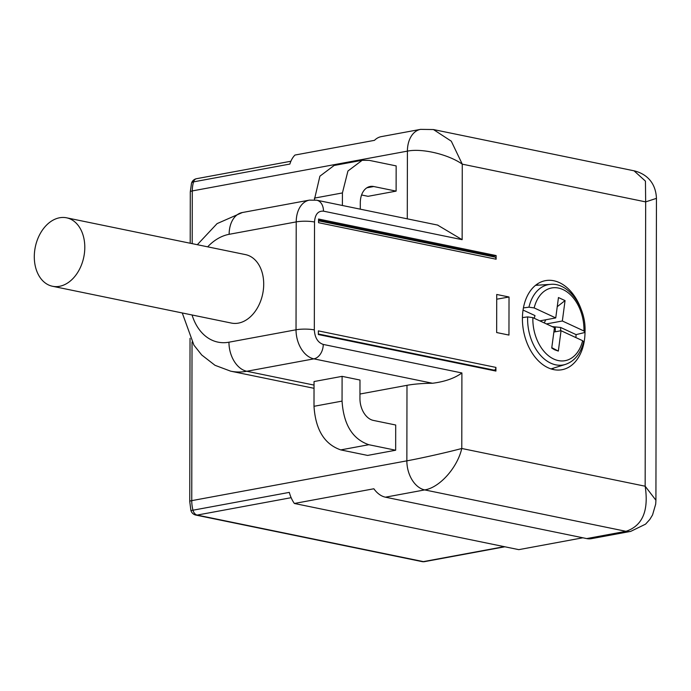 <?xml version="1.0" encoding="UTF-8"?>
<svg xmlns="http://www.w3.org/2000/svg" width="691" height="691" viewBox="0 0 691 691"><rect width="100%" height="100%" fill="white"/><g stroke="black" fill="none" stroke-linecap="round" stroke-linejoin="round"><path stroke-width="1.04" d="M422.089 561.61A6.469 6.469 0 0 0 424.568 561.636A6.469 4.388 -100.5 0 1 423.384 561.619A6.469 4.587 -78.4 0 1 422.089 561.61L195.838 515.071A6.469 4.587 -78.4 0 0 197.134 515.08A6.469 4.388 -100.5 0 1 192.979 510.208A6.469 0.51 165.4 0 1 190.889 510.364L189.749 501.545A6.469 1.261 0.1 0 1 191.752 500.638L192.029 342.054M359.959 394.025L406.99 385.319A38.826 7.575 -179.9 0 1 432.531 383.263C444.874 381.674 454.669 378.236 461.908 372.959L461.778 448.485C448.018 452.19 421.7 458.133 406.861 460.845L191.752 500.638A25.887 17.551 -100.5 0 0 192.979 510.208L289.313 492.381A25.887 17.551 -100.5 0 0 294.366 503.471L373.866 488.77A25.887 17.551 -100.5 0 0 385.431 497.183L586.702 538.583A25.887 17.551 -100.5 0 0 591.461 538.652L630.736 531.388A25.887 17.551 -100.5 0 1 630.71 531.388A25.887 17.551 -100.5 0 1 625.986 531.319L586.702 538.583M361.583 194.983L368.053 196.313L396.116 191.122L396.159 165.9L369.322 160.381L362.188 160.286L347.944 170.997L342.416 192.936L342.39 205.486M342.097 376.353L314.042 381.544L313.999 406.299C315.545 429.759 324.468 444.287 340.767 449.901L367.603 455.421L395.658 450.23L368.821 444.71C352.522 439.096 343.6 424.568 342.054 401.108L342.097 376.353L359.985 380.033L359.951 398.603A19.417 13.164 79.5 0 0 373.339 420.404L395.701 425.008L395.658 450.23M290.894 161.236L196.538 178.693A6.469 4.388 -100.5 0 0 193.558 181.871L289.883 164.052A25.887 17.551 -100.5 0 1 294.971 155.052L374.47 140.342A25.887 17.551 -100.5 0 1 381.302 136.628L420.586 129.364A25.887 17.551 -100.5 0 0 420.56 129.364A25.887 17.551 -100.5 0 0 407.405 151.13L192.288 190.923A25.887 17.551 -100.5 0 1 193.558 181.871A6.469 2.859 -163.5 0 0 191.511 183.219L190.293 191.839A6.469 1.261 0.1 0 1 192.288 190.923L192.202 243.655M630.71 531.388L645.567 524.149L649.825 519.442L652.546 514.959L655.699 504.128L655.923 500.241L645.161 486.214C648.892 510.761 642.5 525.799 625.986 531.319L424.706 489.91C439.58 487.639 457.347 467.772 461.778 448.485L645.161 486.214L645.662 201.884L656.45 198.36C655.604 179.876 643.321 172.992 634.027 170.807L633.777 170.763M407.284 218.84L407.405 151.13C422.236 148.09 448.537 154.464 462.27 164.156L645.662 201.884L645.446 181.128L634.027 170.807L433.741 129.614M582.85 537.797L518.794 549.647L294.366 503.471M437.541 225.059L462.141 239.682L323.483 211.152C318.05 210.79 315.061 214.409 314.517 222.01L314.327 329.901C314.846 337.718 317.817 342.563 323.25 344.438L461.908 372.959M362.188 160.286L334.133 165.469L319.89 176.188L314.353 199.872M360.287 209.166L360.296 202.809A19.417 13.164 -100.5 0 1 370.186 186.475A19.417 13.164 -100.5 0 1 373.745 186.527L396.116 191.122M462.141 239.682L462.27 164.156L451.292 141.189L433.447 129.545L420.56 129.364M496.112 259.22L318.542 222.692L318.551 219.03L496.121 255.558L496.112 259.22A2.591 1.831 -78.4 0 0 494.765 257.026A2.591 1.831 -78.4 0 0 494.575 257.009L318.542 220.792L494.765 257.026M318.344 334.539L318.352 330.877L495.922 367.405L495.922 371.067L318.344 334.539M508.956 335.075L496.656 332.544L496.725 294.47L509.025 297L508.956 335.075M585.018 330.557A45.295 30.715 -100.5 0 1 585.027 331.62A45.295 30.715 -100.5 0 1 561.956 369.728A45.295 30.715 -100.5 0 1 553.638 369.607A45.295 30.715 -100.5 0 1 522.413 318.741A45.295 30.715 -100.5 0 1 545.475 280.641A45.295 30.715 -100.5 0 1 553.793 280.753A45.295 30.715 -100.5 0 1 581.027 308.963M318.551 220.127L493.314 256.076L496.121 255.558M493.314 256.076L493.314 256.732M495.922 367.405A2.591 1.831 101.6 0 1 494.376 370.195L493.495 370.566M496.717 299.212L509.025 297M552.204 369.262A45.295 30.715 79.5 0 0 553.733 368.053M538.401 285.15A45.295 30.715 79.5 0 0 536.536 284.562M523.407 307.91L528.943 307.167L534.16 307.918L555.745 317.92L558.458 297.545L565.057 300.602L562.344 320.987L583.93 330.989A36.968 25.066 79.5 0 0 563.018 289.581A36.968 25.066 79.5 0 0 534.16 307.918M575.871 337.579A41.883 28.4 -100.5 0 0 576.078 334.625L584.016 332.691L584.992 331.991L583.93 330.989M553.862 332.043L561.049 330.713L558.337 351.088L554.432 349.698L551.738 348.031L554.45 327.655L532.865 317.644L527.648 316.893L522.422 317.601M523.052 310.052L534.998 315.588L534.221 318.275M539.818 320.874L555.745 317.92M546.417 323.932L562.344 320.987M576.078 334.625L560.643 327.474L552.169 326.593M560.643 327.474L560.634 330.79M532.865 317.644A36.968 25.066 79.5 0 0 553.767 359.052A36.968 25.066 79.5 0 0 582.634 340.715L561.049 330.713M582.634 340.715L583.679 341.803C580.621 353.706 574.541 361.246 565.437 364.407A40.838 27.692 -100.5 0 1 527.648 316.893M544.283 322.939L545.726 319.778M555.184 331.792A17.042 11.557 79.5 0 0 555.21 327.318M557.24 306.683L565.057 300.602M558.337 351.088L551.781 347.668M52.507 286.264L231.416 323.077A34.947 24.755 -78.4 0 0 238.404 323.12A34.947 24.755 -78.4 0 0 263.452 289.011A34.947 24.755 -78.4 0 0 245.504 254.616L66.586 217.812A34.947 24.755 -78.4 0 0 59.607 217.769A34.947 24.755 -78.4 0 0 34.55 251.878A34.947 24.755 -78.4 0 0 52.507 286.264A34.947 24.755 -78.4 0 0 59.486 286.316A34.947 24.755 -78.4 0 0 84.544 252.198A34.947 24.755 -78.4 0 0 66.586 217.812M504.275 546.659L423.384 561.619L197.134 515.08L291.136 497.693M385.431 497.183L424.706 489.91A25.887 17.551 -100.5 0 1 406.861 460.845L406.99 385.319M432.531 383.263L313.878 358.854L246.799 371.266L314.034 385.094M323.25 344.438A12.939 9.173 101.6 0 1 313.878 358.854A25.887 17.551 -100.5 0 1 296.033 329.788L228.954 342.2A25.887 17.551 -100.5 0 0 246.799 371.266A80.89 57.31 101.6 0 1 230.639 371.162L314.025 388.316M366.869 187.797L373.745 186.527M340.767 449.901L368.821 444.71M313.999 406.299L342.054 401.108M192.063 314.975A55.004 38.972 -78.4 0 0 228.954 342.2M197.315 244.709L217.078 223.616L242.325 212.534A25.887 17.551 79.5 0 0 229.144 234.309A55.004 38.972 -78.4 0 0 207.654 246.834M229.144 234.309L296.214 221.897L296.033 329.788A12.939 2.522 -179.9 0 1 314.327 329.901M242.325 212.534L309.404 200.131A25.887 17.551 79.5 0 0 296.214 221.897A12.939 2.522 -179.9 0 1 314.517 222.01M437.921 225.136L316.737 200.209A12.939 9.173 101.6 0 1 323.483 211.152M314.362 198.127L342.416 192.936M318.352 333.978L494.376 370.195M528.943 307.167A40.838 27.692 -100.5 0 1 550.632 284.364L535.534 285.331M189.749 501.545L190.034 338.348M190.206 243.241L190.293 191.839M196.538 178.693A6.469 6.469 0 0 0 191.511 183.219M655.923 500.241L656.441 198.395M190.889 510.364A6.469 6.469 0 0 0 195.838 515.071M504.879 546.78L424.568 561.636M182.26 312.963L193.929 345.163L201.712 354.984L215.013 365.306L230.639 371.162M316.737 200.209L309.404 200.131M565.437 364.407L550.995 368.908M584.992 331.991C586.469 307.495 568.641 282.343 550.632 284.364"/></g></svg>
